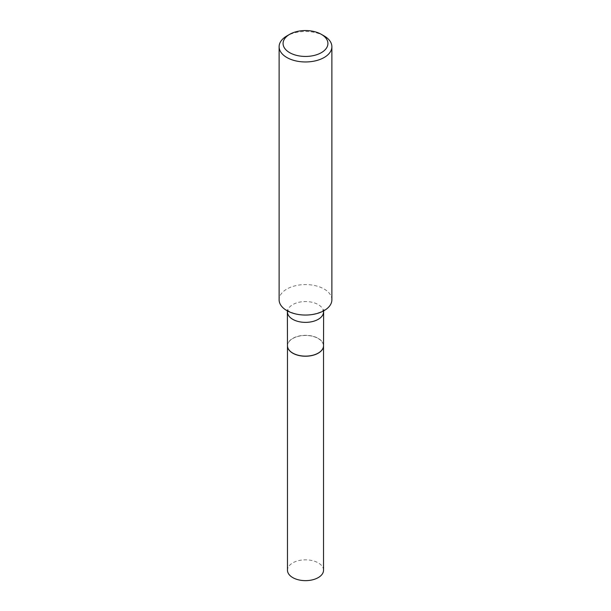 <?xml version="1.0" encoding="UTF-8"?>
<svg xmlns="http://www.w3.org/2000/svg" width="611" height="611" viewBox="0 0 611 611"><rect width="100%" height="100%" fill="white"/><g stroke="black" fill="none" stroke-linecap="round" stroke-linejoin="round"><path stroke-width="0.46" stroke-dasharray="3.06 2.29" d="M323.525 570.239A18.025 10.41 0 0 0 312.397 560.623A18.025 10.41 0 0 0 292.753 562.884A18.025 10.41 0 0 0 287.476 570.239M323.525 345.773A18.025 10.41 0 0 0 312.358 336.187A18.025 10.41 0 0 0 292.753 338.456A18.025 10.41 0 0 0 287.476 345.773M318.209 353.105A17.918 10.341 0 0 0 318.171 338.502A17.918 10.341 0 0 0 292.829 338.502A17.918 10.341 0 0 0 292.829 353.127M323.525 345.727A18.025 10.41 0 0 0 318.247 338.364A18.025 10.41 0 0 0 298.603 336.111A18.025 10.41 0 0 0 287.476 345.727M331.88 299.818A26.38 15.229 0 0 0 324.158 289.041A26.38 15.229 0 0 0 295.403 285.742A26.38 15.229 0 0 0 279.12 299.818M324.158 35.957A26.38 15.229 0 0 0 286.842 35.957M323.525 311.961A18.025 10.41 0 0 0 318.247 304.606A18.025 10.41 0 0 0 298.603 302.346A18.025 10.41 0 0 0 287.476 311.961M323.631 310.877L324.097 309.64L320.638 311.984C309.464 316.292 298.97 316.078 289.14 311.343L286.903 309.64L287.369 310.877"/><path stroke-width="0.92" d="M287.476 345.773A18.025 10.41 0 0 0 287.476 345.818L287.476 570.239A18.025 10.41 0 0 0 298.603 579.854A18.025 10.41 0 0 0 318.247 577.601A18.025 10.41 0 0 0 323.525 570.239L323.525 345.818A18.025 10.41 0 0 0 323.525 345.773M287.476 345.818A18.025 10.41 0 0 0 298.603 355.434A18.025 10.41 0 0 0 318.247 353.173A18.025 10.41 0 0 0 323.525 345.818M287.369 310.877L287.476 345.727A18.025 10.41 0 0 0 292.753 353.082L292.829 353.127A17.918 10.341 0 0 0 318.171 353.127A17.918 10.341 0 0 0 318.209 353.105M292.829 353.127L292.753 353.082A18.025 10.41 0 0 0 318.247 353.082A18.025 10.41 0 0 0 323.525 345.727L323.631 310.877M289.645 52.653A22.424 12.946 0 0 0 321.355 52.653A22.424 12.946 0 0 0 321.355 34.346A22.424 12.946 0 0 0 321.355 34.338L324.158 35.957A26.38 15.229 0 0 1 331.88 46.726A26.38 15.229 0 0 1 315.597 60.802A26.38 15.229 0 0 1 286.842 57.495A26.38 15.229 0 0 1 279.12 46.726A26.38 15.229 0 0 1 286.842 35.957L289.645 34.346A22.424 12.946 0 0 0 289.645 52.653M279.12 46.726L279.12 299.818A26.38 15.229 0 0 0 286.842 310.587A26.38 15.229 0 0 0 315.597 313.886A26.38 15.229 0 0 0 331.88 299.818L331.88 46.726M324.158 35.957L321.355 34.346A22.424 12.946 0 0 0 289.645 34.346M287.476 311.961A18.025 10.41 0 0 0 292.753 319.324A18.025 10.41 0 0 0 312.397 321.577A18.025 10.41 0 0 0 323.525 311.961"/></g></svg>
